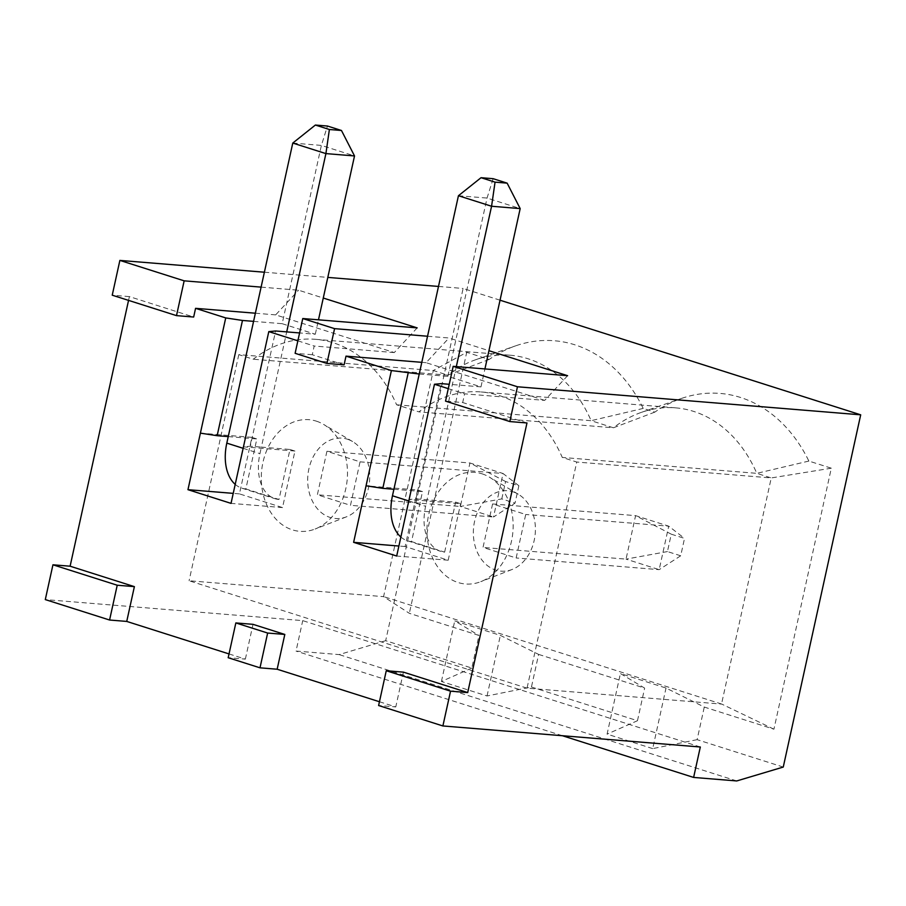 <?xml version="1.0" encoding="UTF-8"?>
<svg xmlns="http://www.w3.org/2000/svg" width="906" height="906" viewBox="0 0 906 906"><rect width="100%" height="100%" fill="white"/><g stroke="black" fill="none" stroke-linecap="round" stroke-linejoin="round"><path stroke-width="0.68" stroke-dasharray="4.53 3.4" d="M700.315 746.997L302.729 620.633L45.3 599.591M379.444 701.742L395.775 706.929L378.617 705.525M229.025 653.928L245.356 659.126L228.187 657.722M393.906 489.251L422.513 491.584L411.517 541.595L444.642 552.128A44.802 28.256 -72.4 0 1 440.633 551.335A44.802 28.256 -72.4 0 1 425.605 506.307L456.318 366.602M400.871 537.032A44.802 28.256 107.6 0 0 407.507 540.803A44.802 28.256 107.6 0 0 411.517 541.595M422.513 491.584L417.541 490.01L366.058 485.797M427.541 336.239L448.98 337.995L488.934 350.69M500.033 300.192L463.113 288.459L385.673 640.689L471.811 668.062L478.98 635.457L409.342 613.317L383.578 596.646L433.295 370.531L466.726 352.321L409.342 613.317M264.382 272.219L327.813 277.406M438.493 286.443L463.113 288.459M261.109 287.123L298.561 290.192L323.272 298.04M567.598 375.696L544.699 400.384L464.608 393.838L462.694 402.536L445.537 401.132M544.699 400.384L426.092 362.683L448.98 337.995M415.945 498.878L455.639 502.117L460.61 503.691L409.127 499.489L415.945 498.878L441.279 383.634M419.24 374.008L447.847 376.352L480.973 386.885L449.24 384.291M444.642 552.128L455.639 502.117M471.811 668.062L441.426 681.471L487.043 695.967L531.448 687.02L538.617 654.404L500.361 635.389L454.744 620.893L478.98 635.457M538.617 654.404L644.642 688.107L620.406 673.543L666.023 688.039L704.279 707.054L773.928 729.194L831.312 468.198L808.865 461.063A154.654 118.765 -85.3 0 0 681.357 398.481A154.654 118.765 -85.3 0 0 654.834 412.105L643.203 408.413A154.654 118.765 -85.3 0 0 515.695 345.82A154.654 118.765 -85.3 0 0 489.172 359.455L466.726 352.321M489.172 359.455L447.768 375.129L433.295 370.531L238.799 354.631L253.261 359.229A136.647 104.937 94.7 0 1 315.515 339.308A136.647 104.937 94.7 0 1 396.613 404.789L418.923 411.879A136.647 104.937 94.7 0 1 481.177 391.958A136.647 104.937 94.7 0 1 562.275 457.439L576.748 462.037L527.032 688.164L721.799 704.098L773.928 729.194M721.799 704.098L383.725 596.646M783.26 767.054L697.11 739.67L704.279 707.054M697.11 739.67L652.705 748.616L666.023 688.039M652.705 748.616L607.088 734.12L620.406 673.543M531.448 687.02L637.473 720.712L607.088 734.12M637.473 720.712L644.642 688.107M487.043 695.967L500.361 635.389M441.426 681.471L454.744 620.893M527.032 688.164L189.082 580.757L383.578 596.646M238.799 354.631L189.082 580.757M316.33 421.143A56.002 43.001 94.7 0 1 323.646 424.438A56.002 43.001 94.7 0 1 347.247 479.002A56.002 43.001 94.7 0 1 315.095 529.025A56.002 43.001 94.7 0 1 261.279 477.1A56.002 43.001 94.7 0 1 316.33 421.143M481.992 473.804A56.002 43.001 94.7 0 1 489.308 477.088A56.002 43.001 94.7 0 1 512.909 531.663A56.002 43.001 94.7 0 1 480.758 581.675A56.002 43.001 94.7 0 1 426.941 529.75A56.002 43.001 94.7 0 1 481.992 473.804M315.515 339.308L510.01 355.209A136.647 104.937 94.7 0 0 475.831 359.682A136.647 104.937 94.7 0 0 447.768 375.129L253.261 359.229M396.613 404.789L591.12 420.69L613.43 427.779L418.923 411.879M510.01 355.209A136.647 104.937 94.7 0 1 591.12 420.69L643.203 408.413M654.834 412.105L613.43 427.779A136.647 104.937 94.7 0 1 641.493 412.332A136.647 104.937 94.7 0 1 675.672 407.859A136.647 104.937 94.7 0 1 756.782 473.34L562.275 457.439M808.865 461.063L756.782 473.34L771.244 477.938L576.748 462.037M831.312 468.198L771.244 477.938L721.527 704.064M417.179 327.881L394.28 352.57L275.662 314.88L298.561 290.192M385.673 640.689L339.15 654.596L296.036 651.063L302.729 620.633M736.737 780.949L339.15 654.596M562.377 735.717L296.036 651.063M512.977 491.822A40.317 30.963 94.7 0 1 518.232 494.189A40.317 30.963 94.7 0 1 535.231 533.487A40.317 30.963 94.7 0 1 512.083 569.489A40.317 30.963 94.7 0 1 473.34 532.105A40.317 30.963 94.7 0 1 512.977 491.822M492.581 503.951L483.023 547.439L516.148 557.971L525.718 514.483L492.581 503.951L635.593 515.639L626.035 559.127L483.023 547.439M289.977 449.467L294.948 451.041L282.525 507.575L239.444 493.883L251.879 437.36L256.851 438.934L245.854 488.946L278.98 499.478L289.977 449.467L261.381 447.122L286.715 331.89M403.419 672.139L395.775 706.929M526.975 422.966L462.694 402.536M448.277 388.651L464.608 393.838M297.859 340.837L314.189 346.024L312.276 354.722L344.087 364.835M128.55 300.384L129.388 296.602L193.669 317.032M245.356 659.126L253.001 624.336M426.092 362.683L421.811 362.332M278.98 499.478A44.802 28.256 -72.4 0 1 274.971 498.685A44.802 28.256 -72.4 0 1 259.943 453.646L261.381 447.122L250.283 446.216L275.617 330.984M347.315 439.172A40.317 30.963 94.7 0 1 352.57 441.539A40.317 30.963 94.7 0 1 369.569 480.837A40.317 30.963 94.7 0 1 346.42 516.839A40.317 30.963 94.7 0 1 307.678 479.455A40.317 30.963 94.7 0 1 347.315 439.172M326.919 451.301L317.36 494.789L350.486 505.322L360.056 461.834L326.919 451.301L469.931 462.989L460.373 506.477L317.36 494.789M235.209 484.382A44.802 28.256 107.6 0 0 241.845 488.153A44.802 28.256 107.6 0 0 245.854 488.946M292.774 143.069L321.381 145.413L354.518 155.945M253.578 321.358L282.185 323.702L321.381 145.413L327.474 126.036M129.388 296.602L112.231 295.197M228.244 436.601L256.851 438.934M275.662 314.88L255.367 313.216M282.185 323.702L315.311 334.235L299.592 332.944M394.28 352.57L314.189 346.024M312.276 354.722L295.118 353.317M282.525 507.575L231.03 503.374M294.948 451.041L243.465 446.839L250.283 446.216M239.444 493.883L233.227 493.374M251.879 437.36L200.396 433.147M501.788 498.923L505.605 481.528L518.866 485.741L503.068 473.521L493.51 517.009L515.038 503.136L501.788 498.923L460.373 506.477L493.51 517.009L350.486 505.322M518.866 485.741L515.038 503.136M505.605 481.528L469.931 462.989L503.068 473.521L360.056 461.834M315.311 334.235L318.482 319.818M680.7 555.786L667.45 551.573L671.267 534.178L684.528 538.39L680.7 555.786L659.172 569.659L516.148 557.971M667.45 551.573L626.035 559.127L659.172 569.659L668.73 526.171L525.718 514.483M458.436 195.73L487.043 198.063L520.18 208.595M447.847 376.352L487.043 198.063L493.136 178.686M671.267 534.178L635.593 515.639L668.73 526.171L684.528 538.39M417.541 490.01L405.107 546.533L448.187 560.225L460.61 503.691M480.973 386.885L484.925 368.935M405.107 546.533L398.889 546.035M448.187 560.225L396.692 556.024M408.799 500.961L425.605 506.307M243.136 448.311L259.943 453.646M481.177 391.958L675.672 407.859M641.493 412.332L681.357 398.481M475.831 359.682L515.695 345.82M518.232 494.189L489.308 477.088M512.083 569.489L480.758 581.675M241.845 488.153L274.971 498.685M352.57 441.539L323.646 424.438M346.42 516.839L315.095 529.025M407.507 540.803L440.633 551.335"/><path stroke-width="1.36" d="M517.462 386.771L509.818 421.562L526.975 422.966L467.7 692.569L450.542 691.165L386.262 670.734L378.617 705.525L442.887 725.955L700.315 746.997L693.622 777.427L736.737 780.949L783.26 767.054L860.7 414.823L517.462 386.771L453.181 366.341L567.598 375.696L488.934 350.69M284.812 634.438L267.644 633.045L235.843 622.932L253.001 624.336L284.812 634.438L277.157 669.228L379.444 701.742M277.157 669.228L259.999 667.824L228.187 657.722L235.843 622.932M229.025 653.928L126.738 621.425L109.581 620.021L45.3 599.591L52.944 564.8L70.113 566.205L128.55 300.384M408.142 373.102L382.808 488.345L366.058 485.797L391.392 370.565L419.24 374.008L392.468 495.775A44.802 28.256 107.6 0 0 400.871 537.032M393.906 489.251L382.808 488.345M456.318 366.602L491.573 206.251L458.436 195.73L481.041 177.701L495.05 182.151L507.134 183.137L493.136 178.686L481.041 177.701M419.24 374.008L458.436 195.73M860.7 414.823L500.033 300.192M119.875 260.407L184.156 280.837L176.5 315.628L112.231 295.197L119.875 260.407L264.382 272.219M327.813 277.406L438.493 286.443M184.156 280.837L261.109 287.123M427.541 336.239L334.574 328.64L302.763 318.538L417.179 327.881L323.272 298.04M453.181 366.341L445.537 401.132L509.818 421.562M449.24 384.291L441.279 383.634L434.461 384.257L448.277 388.651M450.542 691.165L442.887 725.955M693.622 777.427L562.377 735.717M386.262 670.734L403.419 672.139L467.7 692.569M434.461 384.257L396.692 556.024L353.623 542.332L366.058 485.797M391.392 370.565L346.001 356.137L344.087 364.835L326.919 363.431L295.118 353.317L302.763 318.538M299.592 332.944L275.617 330.984L268.799 331.607L297.859 340.837M268.799 331.607L231.03 503.374L187.961 489.682L225.73 317.915L195.571 308.334L193.669 317.032L176.5 315.628M126.738 621.425L134.382 586.635L70.113 566.205M421.811 362.332L346.001 356.137M286.715 331.89L325.911 153.601L292.774 143.069L315.379 125.051L329.388 129.501L341.471 130.487L354.518 155.945L325.911 153.601L329.388 129.501M225.73 317.915L242.48 320.452L217.146 435.695L228.244 436.601L292.774 143.069M228.244 436.601L226.806 443.125A44.802 28.256 107.6 0 0 235.209 484.382M341.471 130.487L327.474 126.036L315.379 125.051M255.367 313.216L195.571 308.334M253.578 321.358L242.48 320.452M233.227 493.374L187.961 489.682M217.146 435.695L200.396 433.147M334.574 328.64L326.919 363.431M267.644 633.045L259.999 667.824M134.382 586.635L117.225 585.231L109.581 620.021M52.944 564.8L117.225 585.231M318.482 319.818L354.518 155.945M507.134 183.137L520.18 208.595L491.573 206.251L495.05 182.151M484.925 368.935L520.18 208.595M398.889 546.035L353.623 542.332M392.468 495.775L408.799 500.961M226.806 443.125L243.136 448.311"/></g></svg>
